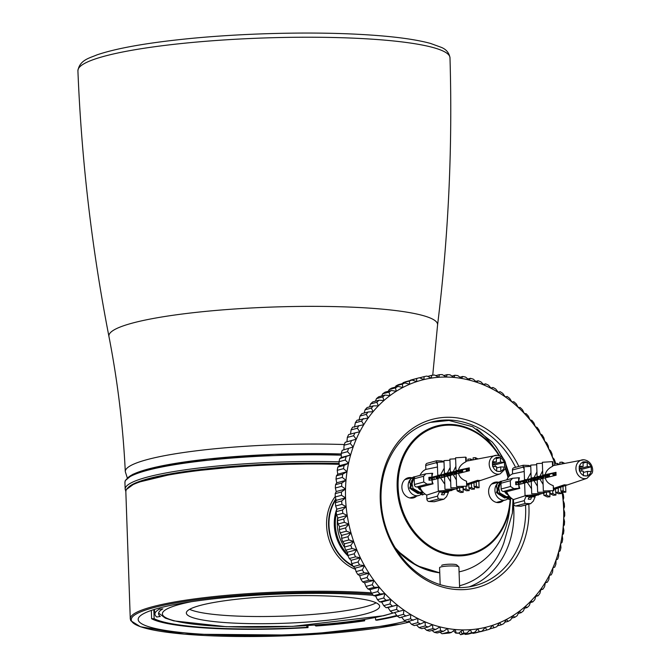 <?xml version="1.0" encoding="UTF-8"?>
<svg xmlns="http://www.w3.org/2000/svg" width="670" height="670" viewBox="0 0 670 670"><rect width="100%" height="100%" fill="white"/><g stroke="black" fill="none" stroke-linecap="round" stroke-linejoin="round"><path stroke-width="1" d="M512.349 513.396A86.313 72.821 75.1 0 0 512.86 499.225M509.317 476.119A86.313 72.821 75.1 0 0 505.817 465.608M502.048 457.208A86.313 72.821 75.1 0 0 494.988 445.366M512.994 499.309L512.382 513.111L503.865 542.801A80.752 68.131 -104.9 0 1 459.553 585.739M430.316 422.393L449.009 420.467L472.576 426.706L492.257 442.066L496.261 447.049L503.103 458.213M505.716 463.875L509.728 475.733M525.514 505.038A84.621 71.388 -104.9 0 1 475.172 585.572A84.621 71.388 -104.9 0 1 456.27 587.54A84.621 71.388 -104.9 0 1 382.084 511.227A84.621 71.388 -104.9 0 1 431.522 422.058A84.621 71.388 -104.9 0 1 515.557 467.308M518.84 466.437A87.041 73.432 75.1 0 0 427.954 420.668A87.041 73.432 75.1 0 0 381.716 513.664A87.041 73.432 75.1 0 0 457.61 589.6A87.041 73.432 75.1 0 0 528.798 504.167M561.988 491.554A127.66 107.703 -104.9 0 1 563.076 500.281A127.66 107.703 -104.9 0 1 563.654 509.108A127.66 107.703 -104.9 0 1 563.696 517.91A127.66 107.703 -104.9 0 1 563.202 526.628A127.66 107.703 -104.9 0 1 562.189 535.246A127.66 107.703 -104.9 0 1 560.648 543.705A127.66 107.703 -104.9 0 1 558.587 551.971A127.66 107.703 -104.9 0 1 556.016 559.994A127.66 107.703 -104.9 0 1 552.959 567.75A127.66 107.703 -104.9 0 1 549.417 575.187A127.66 107.703 -104.9 0 1 545.422 582.272A127.66 107.703 -104.9 0 1 540.975 588.98A127.66 107.703 -104.9 0 1 536.109 595.27A127.66 107.703 -104.9 0 1 530.849 601.107A127.66 107.703 -104.9 0 1 525.213 606.476A127.66 107.703 -104.9 0 1 519.242 611.341A127.66 107.703 -104.9 0 1 512.944 615.68A127.66 107.703 -104.9 0 1 506.369 619.474A127.66 107.703 -104.9 0 1 499.544 622.698A127.66 107.703 -104.9 0 1 492.492 625.344A127.66 107.703 -104.9 0 1 485.264 627.396A127.66 107.703 -104.9 0 1 477.878 628.845A127.66 107.703 -104.9 0 1 470.39 629.683A127.66 107.703 -104.9 0 1 462.811 629.909A127.66 107.703 -104.9 0 1 455.206 629.515A127.66 107.703 -104.9 0 1 447.585 628.502A127.66 107.703 -104.9 0 1 440.006 626.894A127.66 107.703 -104.9 0 1 432.502 624.674A127.66 107.703 -104.9 0 1 425.098 621.869A127.66 107.703 -104.9 0 1 417.837 618.477A127.66 107.703 -104.9 0 1 410.76 614.532A127.66 107.703 -104.9 0 1 403.893 610.052A127.66 107.703 -104.9 0 1 397.276 605.044A127.66 107.703 -104.9 0 1 390.937 599.549A127.66 107.703 -104.9 0 1 384.907 593.578A127.66 107.703 -104.9 0 1 379.22 587.171A127.66 107.703 -104.9 0 1 373.894 580.354A127.66 107.703 -104.9 0 1 368.969 573.168A127.66 107.703 -104.9 0 1 364.455 565.639A127.66 107.703 -104.9 0 1 360.385 557.808A127.66 107.703 -104.9 0 1 356.775 549.71A127.66 107.703 -104.9 0 1 353.634 541.394A127.66 107.703 -104.9 0 1 350.988 532.885A127.66 107.703 -104.9 0 1 348.852 524.233A127.66 107.703 -104.9 0 1 347.228 515.49A127.66 107.703 -104.9 0 1 346.122 506.679A127.66 107.703 -104.9 0 1 345.553 497.852A127.66 107.703 -104.9 0 1 345.511 489.058A127.66 107.703 -104.9 0 1 345.996 480.331A127.66 107.703 -104.9 0 1 347.018 471.714A127.66 107.703 -104.9 0 1 348.559 463.255A127.66 107.703 -104.9 0 1 350.619 454.997A127.66 107.703 -104.9 0 1 353.182 446.965A127.66 107.703 -104.9 0 1 356.247 439.219A127.66 107.703 -104.9 0 1 359.782 431.773A127.66 107.703 -104.9 0 1 363.785 424.688A127.66 107.703 -104.9 0 1 368.224 417.979A127.66 107.703 -104.9 0 1 373.09 411.69A127.66 107.703 -104.9 0 1 378.357 405.853A127.66 107.703 -104.9 0 1 383.985 400.484A127.66 107.703 -104.9 0 1 389.965 395.618A127.66 107.703 -104.9 0 1 396.255 391.28A127.66 107.703 -104.9 0 1 402.829 387.495A127.66 107.703 -104.9 0 1 409.663 384.262A127.66 107.703 -104.9 0 1 416.707 381.615A127.66 107.703 -104.9 0 1 423.942 379.563A127.66 107.703 -104.9 0 1 431.321 378.115A127.66 107.703 -104.9 0 1 438.817 377.277A127.66 107.703 -104.9 0 1 446.387 377.059A127.66 107.703 -104.9 0 1 454 377.445A127.66 107.703 -104.9 0 1 461.613 378.458A127.66 107.703 -104.9 0 1 469.193 380.074A127.66 107.703 -104.9 0 1 476.705 382.285A127.66 107.703 -104.9 0 1 484.108 385.099A127.66 107.703 -104.9 0 1 491.361 388.483A127.66 107.703 -104.9 0 1 498.438 392.427A127.66 107.703 -104.9 0 1 505.306 396.908A127.66 107.703 -104.9 0 1 511.922 401.916A127.66 107.703 -104.9 0 1 518.262 407.419A127.66 107.703 -104.9 0 1 524.292 413.382A127.66 107.703 -104.9 0 1 529.978 419.788A127.66 107.703 -104.9 0 1 535.305 426.606A127.66 107.703 -104.9 0 1 540.229 433.792A127.66 107.703 -104.9 0 1 544.744 441.321A127.66 107.703 -104.9 0 1 548.814 449.151A127.66 107.703 -104.9 0 1 552.432 457.25A127.66 107.703 -104.9 0 1 554.877 463.598M453.515 630.805L455.717 633.091L458.607 633.242L462.811 629.909L463.942 633.175L462.049 633.686L462.442 633.962M439.972 632.229L441.991 633.728L449.361 633.024L451.262 632.522L455.206 629.515L456.161 632.974L455.717 633.091M460.994 631.467L462.049 633.686L461.513 634.507L460.55 634.691L459.201 632.991M461.513 634.507L466.806 633.091L470.39 629.683L471.663 632.748L465.39 634.423L464.193 633.795M345.511 489.058L341.474 491.956L335.209 493.631L336.223 491.537L345.511 489.058L341.625 486.311L335.352 487.986A130.566 110.148 -104.9 0 1 335.536 484.678L336.717 482.81L345.996 480.331L341.809 483.003L335.536 484.678M336.223 491.537L335.352 487.986M336.717 482.81L336.022 479.092L342.295 477.417L345.996 480.331M347.018 471.714L342.68 474.151L336.407 475.826L337.73 474.193L347.018 471.714L343.501 468.648L337.236 470.323A130.566 110.148 -104.9 0 1 337.814 467.124L339.28 465.734L348.559 463.255L344.087 465.449L337.814 467.124M337.73 474.193L337.236 470.323M339.28 465.734L338.978 461.731L345.251 460.056L348.559 463.255M350.619 454.997L339.757 458.607L341.34 457.468L350.619 454.997L347.521 451.681L341.248 453.356A130.566 110.148 -104.9 0 1 342.219 450.315L353.182 446.965L342.219 450.315M341.34 457.468L341.248 453.356M343.903 449.444L344.037 445.232L350.301 443.557L353.182 446.965M356.247 439.219L345.192 442.292L356.247 439.219L353.592 435.726L347.32 437.401A130.566 110.148 -104.9 0 1 348.66 434.579L354.933 432.904A130.566 110.148 75.1 0 0 353.592 435.726M346.959 441.689L347.32 437.401M350.502 434.252L351.088 429.897L357.361 428.222L359.782 431.773L354.933 432.904M354.505 427.167L355.326 422.77L361.599 421.095L363.785 424.688L352.604 427.217A130.566 110.148 -104.9 0 0 351.088 429.897M358.944 420.459L360.008 416.045L366.281 414.37L368.224 417.979L357.01 420.232A130.566 110.148 -104.9 0 0 355.326 422.77M364.137 413.047L365.116 409.747L371.389 408.08L373.09 411.69L368.123 411.983L361.85 413.658A130.566 110.148 -104.9 0 0 360.008 416.045M369.58 406.883L370.619 403.926L376.892 402.251L378.357 405.853L373.383 405.861L367.11 407.536A130.566 110.148 -104.9 0 0 365.116 409.747M375.435 401.179L376.49 398.6L382.763 396.925L383.985 400.484L379.019 400.225L372.755 401.891A130.566 110.148 -104.9 0 0 370.619 403.926M381.682 395.978L382.712 393.793L388.985 392.118L389.965 395.618L385.032 395.082L378.759 396.757A130.566 110.148 -104.9 0 0 376.49 398.6M388.29 391.297L389.245 389.53L395.509 387.855L396.255 391.28L391.364 390.476L385.091 392.143A130.566 110.148 -104.9 0 0 382.712 393.793M395.25 387.151L396.054 385.828L402.327 384.153L402.829 387.495L398.005 386.414L391.732 388.089A130.566 110.148 -104.9 0 0 389.245 389.53M402.528 383.567L403.106 382.712L409.378 381.037L409.663 384.262L404.906 382.93L398.633 384.605A130.566 110.148 -104.9 0 0 396.054 385.828M410.107 380.552L416.648 378.525L416.707 381.615L412.05 380.041L405.777 381.707A130.566 110.148 -104.9 0 0 403.106 382.712M419.588 377.821L424.102 376.615L423.942 379.563L419.387 377.746L413.122 379.421A130.566 110.148 -104.9 0 0 410.383 380.2M427.644 376.414L431.689 375.334L431.321 378.115L426.899 376.071A130.566 110.148 75.1 0 0 424.102 376.615M435.734 375.644L439.386 374.672L438.817 377.277L434.529 375.016A130.566 110.148 75.1 0 0 431.689 375.334M443.833 375.527L447.141 374.639L446.387 377.059L442.25 374.589A130.566 110.148 75.1 0 0 439.386 374.672M451.915 376.046L454.93 375.242L454 377.445L450.031 374.79A130.566 110.148 75.1 0 0 447.141 374.639M459.947 377.21L462.71 376.473L461.613 378.458L457.819 375.627A130.566 110.148 75.1 0 0 454.93 375.242M467.903 378.994L470.449 378.316L469.193 380.074L465.583 377.084A130.566 110.148 75.1 0 0 462.71 376.473M475.742 381.406L478.095 380.778L476.705 382.285L473.296 379.153A130.566 110.148 75.1 0 0 470.449 378.316M483.439 384.421L485.624 383.835L484.108 385.099L480.901 381.841A130.566 110.148 75.1 0 0 478.095 380.778M490.959 388.022L492.994 387.478L491.361 388.483L488.371 385.116A130.566 110.148 75.1 0 0 485.624 383.835M498.262 392.201L500.172 391.69L498.438 392.427L495.674 388.969A130.566 110.148 75.1 0 0 492.994 387.478M555.464 463.556L555.396 462.409A130.566 110.148 75.1 0 0 554.216 459.26L552.432 457.25L552.038 453.967A130.566 110.148 75.1 0 0 550.665 450.902L548.814 449.151L548.194 445.768A130.566 110.148 75.1 0 0 546.653 442.803L544.744 441.321L543.881 437.853A130.566 110.148 75.1 0 0 542.172 434.998L540.229 433.792L539.132 430.257A130.566 110.148 75.1 0 0 537.265 427.535L535.305 426.606L533.965 423.021A130.566 110.148 75.1 0 0 531.947 420.442L529.978 419.788L528.395 416.179A130.566 110.148 75.1 0 0 526.243 413.75L524.292 413.382L522.466 409.764A130.566 110.148 75.1 0 0 520.18 407.502L518.262 407.419L516.193 403.809A130.566 110.148 75.1 0 0 513.798 401.724L511.922 401.916L509.619 398.34A130.566 110.148 75.1 0 0 507.115 396.447L505.306 396.908L502.768 393.391A130.566 110.148 75.1 0 0 500.172 391.69M465.39 634.423A130.566 110.148 -104.9 0 0 468.23 634.105L474.502 632.43L477.878 628.845L479.293 631.693L473.028 633.368A130.566 110.148 -104.9 0 0 475.817 632.823L482.09 631.148L485.264 627.396L486.805 630.018A130.566 110.148 75.1 0 0 489.544 629.239L492.492 625.344L494.142 627.731A130.566 110.148 75.1 0 0 496.813 626.726L499.544 622.698L501.286 624.834A130.566 110.148 75.1 0 0 503.865 623.611L506.369 619.474L508.187 621.35A130.566 110.148 75.1 0 0 510.682 619.909L512.944 615.68L514.828 617.296A130.566 110.148 75.1 0 0 517.207 615.646L519.242 611.341L521.159 612.681A130.566 110.148 75.1 0 0 523.429 610.839L525.213 606.476L527.164 607.548A130.566 110.148 75.1 0 0 529.3 605.513L530.849 601.107L532.809 601.903A130.566 110.148 75.1 0 0 534.802 599.692L536.109 595.27L538.069 595.781A130.566 110.148 75.1 0 0 539.911 593.394L540.975 588.98L542.909 589.206A130.566 110.148 75.1 0 0 544.593 586.669L545.422 582.272L547.315 582.222A130.566 110.148 75.1 0 0 548.831 579.542L549.417 575.187L551.259 574.86A130.566 110.148 75.1 0 0 552.599 572.038L552.959 567.75L554.726 567.147A130.566 110.148 75.1 0 0 555.891 564.207L556.016 559.994L557.7 559.123A130.566 110.148 75.1 0 0 558.671 556.083L558.587 551.971L560.162 550.832A130.566 110.148 75.1 0 0 560.941 547.708L560.648 543.705L562.105 542.315A130.566 110.148 75.1 0 0 562.691 539.115L562.189 535.246L563.512 533.613A130.566 110.148 75.1 0 0 563.897 530.347L563.202 526.628L564.383 524.761A130.566 110.148 75.1 0 0 564.567 521.453L563.696 517.91L564.718 515.808A130.566 110.148 75.1 0 0 564.701 512.475L563.654 509.108L564.5 506.796A130.566 110.148 75.1 0 0 564.282 503.455L563.076 500.281L563.746 497.776A130.566 110.148 75.1 0 0 563.328 494.435L561.979 491.479M551.259 574.86L549.4 575.354M547.315 582.222L545.33 582.758M542.909 589.206L540.782 589.776M538.069 595.781L535.782 596.392M532.809 601.903L530.339 602.556M527.164 607.548L524.484 608.26M521.159 612.681L518.245 613.46M514.828 617.296L511.629 618.15M508.187 621.35L504.669 622.288M501.286 624.834L497.391 625.872M494.142 627.731L489.812 628.887M486.805 630.018L480.532 631.693M473.028 633.368L472.275 633.024M397.151 616.048L394.613 612.531L403.893 610.052L403.424 614.373L397.151 616.048A130.566 110.148 -104.9 0 0 399.755 617.748L410.76 614.532L410.517 618.795L404.245 620.47A130.566 110.148 -104.9 0 0 406.925 621.961L417.837 618.477L417.82 622.648L411.548 624.323A130.566 110.148 -104.9 0 0 414.295 625.604L420.567 623.929L425.098 621.869L425.291 625.922L419.018 627.597A130.566 110.148 -104.9 0 0 421.824 628.661L428.097 626.986L432.502 624.674L432.895 628.611L426.631 630.286A130.566 110.148 -104.9 0 0 429.47 631.123L435.743 629.448L440.006 626.894L440.609 630.688L434.336 632.354A130.566 110.148 -104.9 0 0 437.208 632.974L443.473 631.299L447.585 628.502L448.372 632.145L443.079 633.552M434.336 632.354L432.016 630.445M426.631 630.286L424.177 628.033M419.018 627.597L416.48 625.018M411.548 624.323L408.558 620.956M404.245 620.47L401.481 617.011M394.613 612.531L403.893 610.052M397.276 605.044L396.573 609.424L390.3 611.099L387.997 607.523L397.276 605.044L386.121 607.715A130.566 110.148 -104.9 0 1 383.726 605.63L381.657 602.02L390.937 599.549L389.99 603.955L383.726 605.63M387.997 607.523L386.121 607.715M381.657 602.02L379.739 601.936L386.012 600.261L390.937 599.549M384.907 593.578L383.726 598L377.453 599.675L375.627 596.057L384.907 593.578L379.949 594.014L373.676 595.689A130.566 110.148 -104.9 0 1 371.523 593.26L369.941 589.65L379.22 587.171L377.796 591.585L371.523 593.26M375.627 596.057L373.676 595.689M369.941 589.65L367.972 588.997L374.245 587.322L379.22 587.171M373.894 580.354L372.227 584.743L365.962 586.418L364.614 582.833L373.894 580.354L368.927 580.228L362.654 581.903A130.566 110.148 -104.9 0 1 360.787 579.181L359.69 575.647L368.969 573.168L367.06 577.506L360.787 579.181M364.614 582.833L362.654 581.903M359.69 575.647L357.747 574.441L364.019 572.766L368.969 573.168M364.455 565.639L362.311 569.91L356.038 571.585L355.175 568.118L364.455 565.639L359.539 564.961L353.274 566.636A130.566 110.148 -104.9 0 1 351.725 563.671L351.105 560.288L360.385 557.808L357.998 561.996L351.725 563.671M355.175 568.118L353.274 566.636M351.105 560.288L349.254 558.537L355.527 556.862L360.385 557.808M356.775 549.71L354.154 553.797L347.881 555.472L347.487 552.189L356.775 549.71L351.976 548.504L345.712 550.179A130.566 110.148 -104.9 0 1 344.522 547.03L344.355 543.872L353.634 541.394L350.795 545.355L344.522 547.03M347.487 552.189L345.712 550.179M344.355 543.872L342.655 541.611L348.928 539.936L353.634 541.394M350.988 532.885L347.923 536.712L341.658 538.387L341.708 535.364L350.988 532.885L346.382 531.184L340.109 532.859A130.566 110.148 -104.9 0 1 339.305 529.585L339.564 526.712L348.852 524.233L345.578 527.91L339.305 529.585M341.708 535.364L340.109 532.859M339.564 526.712L338.09 523.974L344.363 522.298L348.852 524.233M347.228 515.49L343.743 518.99L337.471 520.657L337.94 517.96L347.228 515.49L342.864 513.329L336.591 515.004A130.566 110.148 -104.9 0 1 336.181 511.662L336.842 509.158L346.122 506.679L342.445 509.996L336.181 511.662M337.94 517.96L336.591 515.004M336.842 509.158L335.637 505.984L341.909 504.309L346.122 506.679M341.474 491.956A130.566 110.148 75.1 0 0 341.491 495.289L345.553 497.852L341.692 500.967A130.566 110.148 75.1 0 0 341.909 504.309M342.445 509.996A130.566 110.148 75.1 0 0 342.864 513.329M343.743 518.99A130.566 110.148 75.1 0 0 344.363 522.298M345.578 527.91A130.566 110.148 75.1 0 0 346.382 531.184M347.923 536.712A130.566 110.148 75.1 0 0 348.928 539.936M350.795 545.355A130.566 110.148 75.1 0 0 351.976 548.504M354.154 553.797A130.566 110.148 75.1 0 0 355.527 556.862M357.998 561.996A130.566 110.148 75.1 0 0 359.539 564.961M362.311 569.91A130.566 110.148 75.1 0 0 364.019 572.766M367.06 577.506A130.566 110.148 75.1 0 0 368.927 580.228M372.227 584.743A130.566 110.148 75.1 0 0 374.245 587.322M377.796 591.585A130.566 110.148 75.1 0 0 379.949 594.014M383.726 598A130.566 110.148 75.1 0 0 386.012 600.261M389.99 603.955A130.566 110.148 75.1 0 0 392.394 606.04M396.573 609.424A130.566 110.148 75.1 0 0 399.077 611.316M403.424 614.373A130.566 110.148 75.1 0 0 406.02 616.073M410.517 618.795A130.566 110.148 75.1 0 0 413.197 620.286M417.82 622.648A130.566 110.148 75.1 0 0 420.567 623.929M425.291 625.922A130.566 110.148 75.1 0 0 428.097 626.986M432.895 628.611A130.566 110.148 75.1 0 0 435.743 629.448M440.609 630.688A130.566 110.148 75.1 0 0 443.473 631.299M448.372 632.145A130.566 110.148 75.1 0 0 451.262 632.522M456.161 632.974A130.566 110.148 75.1 0 0 459.05 633.125M463.942 633.175A130.566 110.148 75.1 0 0 466.806 633.091M471.663 632.748A130.566 110.148 75.1 0 0 474.502 632.43M479.293 631.693A130.566 110.148 75.1 0 0 482.09 631.148M419.387 377.746A130.566 110.148 75.1 0 0 416.648 378.525M412.05 380.041A130.566 110.148 75.1 0 0 409.378 381.037M404.906 382.93A130.566 110.148 75.1 0 0 402.327 384.153M398.005 386.414A130.566 110.148 75.1 0 0 395.509 387.855M391.364 390.476A130.566 110.148 75.1 0 0 388.985 392.118M385.032 395.082A130.566 110.148 75.1 0 0 382.763 396.925M379.019 400.225A130.566 110.148 75.1 0 0 376.892 402.251M373.383 405.861A130.566 110.148 75.1 0 0 371.389 408.08M368.123 411.983A130.566 110.148 75.1 0 0 366.281 414.37M363.282 418.557A130.566 110.148 75.1 0 0 361.599 421.095M358.877 425.542A130.566 110.148 75.1 0 0 357.361 428.222M351.465 440.617A130.566 110.148 75.1 0 0 350.301 443.557M348.492 448.64A130.566 110.148 75.1 0 0 347.521 451.681M346.03 456.932A130.566 110.148 75.1 0 0 345.251 460.056M344.087 465.449A130.566 110.148 75.1 0 0 343.501 468.648M342.68 474.151A130.566 110.148 75.1 0 0 342.295 477.417M335.637 505.984A130.566 110.148 -104.9 0 1 335.419 502.642L336.265 500.331L335.226 496.964A130.566 110.148 -104.9 0 1 335.209 493.631M338.09 523.974A130.566 110.148 -104.9 0 1 337.471 520.657M342.655 541.611A130.566 110.148 -104.9 0 1 341.658 538.387M349.254 558.537A130.566 110.148 -104.9 0 1 347.881 555.472M357.747 574.441A130.566 110.148 -104.9 0 1 356.038 571.585M367.972 588.997A130.566 110.148 -104.9 0 1 365.962 586.418M379.739 601.936A130.566 110.148 -104.9 0 1 377.453 599.675M392.804 612.991A130.566 110.148 -104.9 0 1 390.3 611.099M344.037 445.232A130.566 110.148 -104.9 0 1 345.192 442.292M338.978 461.731A130.566 110.148 -104.9 0 1 339.757 458.607M336.022 479.092A130.566 110.148 -104.9 0 1 336.407 475.826M341.692 500.967L335.419 502.642M341.809 483.003A130.566 110.148 75.1 0 0 341.625 486.311M336.265 500.331L345.553 497.852M335.226 496.964L341.491 495.289M439.662 567.49A9.673 1.365 -2 0 1 449.185 565.982A9.673 1.365 -2 0 1 458.799 566.82L456.672 564.877A7.596 1.072 178 0 0 449.126 564.224A7.596 1.072 178 0 0 441.647 565.405M458.799 566.82A9.673 1.365 -2 0 1 458.9 567.013L459.62 587.624M524.124 468.807L523.044 467.157L523.278 465.248L528.731 465.457L530.757 466.253M523.278 465.248L513.89 467.76A2.42 2.043 75.1 0 0 512.441 469.988L523.044 467.157M525.113 503.48L524.216 500.649L526.025 496.42L529.267 496.738L528.22 499.183L530.699 499.309L531.745 496.864L535.112 496.889L533.303 501.118L530.648 503.664L525.113 503.48L515.766 505.976A2.42 2.043 75.1 0 1 513.614 503.48L513.48 499.569L525.389 495.7M530.062 503.74L520.724 506.227L515.766 505.976M518.63 481.613L515.657 481.814L515.758 484.686L518.731 484.485L519.041 488.296L513.898 488.656L510.498 486.487L510.297 480.75L512.659 478.271L518.672 477.777L518.63 481.613L515.674 482.4M512.659 478.271L502.391 481.01A2.42 2.043 75.1 0 0 500.951 483.246L510.297 480.75M510.498 486.487L501.152 488.983L500.951 483.246M501.152 488.983A2.42 2.043 75.1 0 0 503.304 491.479L513.898 488.656M520.724 506.227A2.42 2.043 75.1 0 0 521.26 506.177L530.648 503.664M586.158 462.007L587.121 462.057L587.288 466.596L591.2 466.806L591.367 471.588L587.456 471.379L587.598 475.926L583.469 475.717L583.319 471.169L579.391 470.968L579.223 466.186L583.151 466.387L582.984 461.839L586.158 462.007A7.127 6.013 -104.9 0 0 585.061 461.831A7.127 6.013 -104.9 0 0 583.964 461.89M587.456 471.379L583.369 472.476M591.2 466.806L581.56 469.377M579.793 468.598L587.288 466.596M587.121 462.057L583.042 463.146M530.975 472.685L527.19 479.527L531.754 478.388L531.168 478.028L537.683 476.914L537.097 476.546L539.878 476.362L543.295 475.507L542.792 475.197L556.033 472.333A10.812 9.12 75.1 0 0 556.134 475.206L545.254 477.919C546.167 481.512 548.831 484.092 553.244 485.658L553.914 490.641L543.345 490.984L553.914 490.641M536.93 471.923L533.923 477.852M542.641 470.817L539.878 476.362M552.566 466.312L552.407 461.63L552.909 461.94L553.043 465.776L552.566 466.312C548.286 468.439 545.816 471.353 545.154 475.047M543.395 478.38L539.978 479.234L543.11 484.402M537.784 479.779L534.024 480.717L537.432 486.227M531.854 481.261L527.29 482.4L531.536 488.723M525.18 482.928L518.739 484.536M518.94 485.373A13.392 11.298 75.1 0 0 519.803 488.338L506.671 491.654A14.02 11.834 75.1 0 0 513.48 499.569M528.906 496.654L532.692 495.39M553.83 488.313L564.366 484.779A10.812 9.12 75.1 0 0 566.611 484.929A10.812 9.12 75.1 0 0 566.845 484.913L553.864 489.259M544.869 492.266L544.006 492.559M540.816 493.623L538.513 494.393M536.243 495.155L528.89 497.617M544.015 492.802L545.841 492.207M524.216 471.479L512.583 473.891A14.02 11.834 75.1 0 0 506.796 479.837M515.582 482.425L525.079 480.055L524.501 479.703L527.19 479.527M583.151 466.387L579.274 467.417M515.707 483.279L528.647 479.829L537.985 479.218L537.935 477.986M549.299 475.122L542.172 476.219L548.638 476.203L540.171 476.747L536.729 477.668L543.487 477.626L534.752 478.196L530.581 479.31L537.985 479.218M556.016 472.518L546.996 474.93L549.274 474.779M527.29 482.4L524.602 482.576L525.054 495.49L538.529 495.004L538.487 493.773M530.757 466.354L524.049 466.789L524.501 479.703M537.926 493.815L537.96 494.653L525.054 495.49M531.72 493.815L544.04 493.413L531.72 493.815L531.268 480.901L534.024 480.717M531.168 478.028L530.715 465.114L536.678 464.72M545.824 476.378L545.866 477.76M543.454 493.053L543.429 492.358M549.727 490.917L549.936 496.78L547.331 496.964L543.864 495.281L543.806 493.43M546.368 492.174L546.477 495.096L549.936 496.78M547.156 476.295L547.373 477.392M549.182 491.989L537.642 492.333L549.182 491.989L549.149 490.951M537.642 492.333L537.198 479.419L539.978 479.234M537.097 476.546L536.645 463.632L542.373 463.255M548.596 491.621L548.571 490.993M555.949 495.063L553.278 495.264L550.129 493.731L552.8 493.539L555.949 495.063L555.857 492.433M552.8 493.539L552.7 490.725M553.361 474.854L553.303 473.246M543.345 490.984L542.893 478.07L545.254 477.919M542.792 475.197L542.34 462.283L552.407 461.63M561.251 493.556L558.562 493.748L555.623 492.316L558.319 492.123L561.251 493.556L561.167 491.152M555.036 475.474L554.944 472.802M553.403 490.331L553.244 485.658M559.324 464.394L557.314 463.414L554.618 463.615L554.676 465.315M557.365 464.787L557.314 463.414M558.319 492.123L558.177 488.036M565.84 492.149L563.554 492.316L560.857 491.001L563.143 490.834L565.84 492.149L565.614 485.524M564.634 463.339L562.138 462.132L559.852 462.3L559.919 464.276M562.197 463.824L562.138 462.132M563.143 490.834L562.993 486.412M537.374 478.028L537.407 478.866M538.529 495.004L537.96 494.653M543.998 492.324L544.04 493.413M542.901 477.266L542.876 476.571M543.454 476.538L543.487 477.626M548.043 475.834L548.018 475.206M548.638 476.203L548.596 475.164M552.851 474.544L552.817 473.372M543.864 495.281L546.477 495.096M550.028 490.901L550.129 493.731M555.623 492.316L555.505 488.949M560.857 491.001L560.723 487.182M562.54 485.39L564.634 484.829M528.89 497.634L531.745 496.864M525.02 482.551A10.159 8.568 75.1 0 0 524.124 481.035M532.591 496.763A13.392 11.298 75.1 0 0 533.571 496.554A13.392 11.298 75.1 0 0 535.087 496.009L535.112 496.889M532.734 496.637L535.087 496.009M506.671 491.654L503.304 491.479M519.803 488.338L519.041 488.296M518.672 477.777L519.434 477.81A13.392 11.298 75.1 0 0 518.773 480.7M526.486 495.792A13.392 11.298 75.1 0 0 528.555 496.554M526.025 496.42L526.009 495.817M512.583 473.891L512.441 469.988M437.376 464.335L436.296 462.677L436.53 460.776L441.982 460.985L444.009 461.772M436.53 460.776L427.142 463.28A2.42 2.043 75.1 0 0 425.701 465.508L436.296 462.677M438.364 498.999L437.468 496.169L439.286 491.947L442.527 492.266L441.471 494.703L443.95 494.829L445.006 492.391L448.372 492.417L446.555 496.637L443.9 499.192L438.364 498.999L429.018 501.495A2.42 2.043 75.1 0 1 426.865 498.999L426.731 495.088L438.649 491.227M443.322 499.259L433.976 501.755L429.018 501.495M431.882 477.132L428.909 477.342L429.009 480.214L431.982 480.005L432.292 483.824L427.15 484.175L423.75 482.015L423.549 476.269L425.919 473.791L431.932 473.296L431.882 477.132L428.934 477.928M425.919 473.791L415.643 476.538A2.42 2.043 75.1 0 0 414.202 478.765L423.549 476.269M423.75 482.015L414.403 484.51L414.202 478.765M414.403 484.51A2.42 2.043 75.1 0 0 416.556 487.006L427.15 484.175M433.976 501.755A2.42 2.043 75.1 0 0 434.512 501.696L443.9 499.192M499.418 457.526L500.373 457.577L500.54 462.124L504.451 462.325L504.619 467.107L500.708 466.906L500.858 471.454L496.73 471.236L496.579 466.689L492.643 466.496L492.475 461.705L496.411 461.906L496.244 457.367L499.418 457.526A7.127 6.013 -104.9 0 0 498.312 457.35A7.127 6.013 -104.9 0 0 497.215 457.409M500.708 466.906L496.621 467.995M504.451 462.325L494.82 464.896M493.045 464.126L500.54 462.124M500.373 457.577L496.294 458.665M444.235 468.213L440.45 475.055L445.006 473.916L444.419 473.548L450.944 472.434L450.349 472.065L453.129 471.889L456.555 471.035L456.044 470.725L469.285 467.853A10.812 9.12 75.1 0 0 469.385 470.725L458.506 473.439C459.419 477.032 462.082 479.611 466.496 481.177L467.166 486.169L456.597 486.512L467.166 486.169M450.19 467.442L447.183 473.372M455.893 466.345L453.129 471.889M465.818 461.831L465.658 457.149L466.161 457.459L466.295 461.303L465.818 461.831C461.538 463.967 459.067 466.873 458.406 470.566M456.655 473.908L453.23 474.762L456.37 479.921M451.044 475.306L447.275 476.244L450.684 481.755M445.106 476.78L440.55 477.919L444.796 484.243M438.431 478.447L431.991 480.055M432.192 480.893A13.392 11.298 75.1 0 0 433.063 483.857L419.931 487.182A14.02 11.834 75.1 0 0 426.731 495.088M442.158 492.174L445.952 490.909M467.082 483.832L477.618 480.306A10.812 9.12 75.1 0 0 479.862 480.457A10.812 9.12 75.1 0 0 480.097 480.432L467.116 484.779M458.121 487.794L457.267 488.078M454.067 489.15L451.764 489.921M449.495 490.675L442.15 493.137M457.275 488.321L459.101 487.727M437.468 466.998L425.835 469.419A14.02 11.834 75.1 0 0 420.057 475.357M428.842 477.953L438.331 475.583L437.753 475.231L440.45 475.055M496.411 461.906L492.525 462.945M428.959 478.799L441.899 475.348L451.237 474.745L451.195 473.514L451.287 474.888M462.551 470.642L455.424 471.739L461.89 471.722L453.423 472.275L449.989 473.188L456.747 473.154L448.004 473.715L443.833 474.829L451.237 474.745M469.268 468.045L460.248 470.449L462.526 470.306M440.55 477.919L437.853 478.095L438.306 491.018L451.789 490.532L451.748 489.301M444.009 461.873L437.301 462.308L437.753 475.231M451.186 489.334L451.212 490.18L438.306 491.018M444.972 489.343L457.292 488.941L444.972 489.343L444.52 476.42L447.275 476.244M444.419 473.548L443.967 460.633L449.939 460.248M459.076 471.906L459.126 473.288M456.706 488.581L456.68 487.886M462.987 486.437L463.188 492.299L460.583 492.492L457.124 490.808L457.057 488.958M459.628 487.693L459.729 490.616L463.188 492.299M460.407 471.822L460.633 472.911M462.442 487.509L450.902 487.852L462.442 487.509L462.401 486.479M450.902 487.852L450.449 474.938L453.23 474.762M450.349 472.065L449.897 459.151L455.633 458.774M461.848 487.149L461.823 486.512M469.201 490.591L466.529 490.783L463.38 489.251L466.052 489.058L469.201 490.591L469.109 487.953M466.052 489.058L465.96 486.244M466.613 470.382L466.555 468.766M456.597 486.512L456.144 473.598L458.506 473.439M456.044 470.725L455.592 457.803L465.658 457.149M474.502 489.075L471.814 489.268L468.874 487.844L471.571 487.643L474.502 489.075L474.419 486.68M468.288 471.002L468.196 468.33M466.663 485.859L466.496 481.177M472.576 459.921L470.566 458.942L467.878 459.134L467.936 460.843M470.616 460.307L470.566 458.942M471.571 487.643L471.429 483.556M479.1 487.676L476.806 487.835L474.109 486.529L476.395 486.361L479.1 487.676L478.866 481.043M477.886 458.866L475.399 457.652L473.104 457.819L473.179 459.796M475.457 459.344L475.399 457.652M476.395 486.361L476.244 481.931M450.634 473.548L450.659 474.385M451.789 490.532L451.212 490.18M457.258 487.844L457.292 488.941M456.153 472.786L456.128 472.099M456.706 472.057L456.747 473.154M461.295 471.353L461.27 470.725M461.89 471.722L461.856 470.692M466.111 470.072L466.069 468.899M457.124 490.808L459.729 490.616M463.288 486.42L463.38 489.251M468.874 487.844L468.757 484.469M474.109 486.529L473.975 482.702M475.8 480.918L477.894 480.356M442.141 493.154L445.006 492.391M438.272 478.07A10.159 8.568 75.1 0 0 437.376 476.554M445.843 492.282A13.392 11.298 75.1 0 0 446.823 492.073A13.392 11.298 75.1 0 0 448.339 491.529L448.372 492.417M445.986 492.157L448.339 491.529M419.931 487.182L416.556 487.006M433.063 483.857L432.292 483.824M431.932 473.296L432.694 473.338A13.392 11.298 75.1 0 0 432.033 476.228M439.738 491.311A13.392 11.298 75.1 0 0 441.806 492.073M439.286 491.947L439.26 491.344M425.835 469.419L425.701 465.508M405.593 621.224A145.072 20.477 -2 0 1 243.068 635.503A145.072 20.477 -2 0 1 138.179 619.507A145.072 20.477 -2 0 1 211.754 599.047A145.072 20.477 -2 0 1 358.416 594.349A145.072 20.477 -2 0 1 373.332 595.312M364.698 619.49L364.673 620.805L362.353 620.177A124.52 17.579 178 0 1 314.942 625.252L315.88 626.023A128.129 18.09 178 0 0 364.673 620.805M375.51 617.539L375.594 619.959L376.749 620.236A135.399 19.112 178 0 0 397.134 616.023M307.94 625.529L308.016 627.597L306.86 627.321L306.793 625.604M375.594 619.959A132.978 18.777 178 0 0 396.741 615.479M153.824 609.608L154.133 618.661A132.978 18.777 178 0 0 306.86 627.321M159.376 609.164A128.129 18.09 178 0 0 154.963 614.356A128.129 18.09 178 0 0 156.746 617.003L160.298 616.484A124.52 17.579 178 0 1 158.564 613.904A124.52 17.579 178 0 1 162.852 608.871L159.376 609.164L159.242 608.042M154.133 618.661L151.621 618.737L151.328 610.429M151.621 618.737A135.399 19.112 178 0 0 308.016 627.597M395.074 547.583A80.367 67.796 75.1 0 0 439.746 572.624M459.067 571.862A80.367 67.796 75.1 0 0 462.066 571.142A80.367 67.796 75.1 0 0 509.485 510.306L510.188 504.041A66.405 56.02 75.1 0 0 510.632 497.567L510.188 504.041A66.405 56.02 75.1 0 1 449.813 555.112A66.405 56.02 75.1 0 1 397.117 483.547A66.405 56.02 75.1 0 1 451.588 424.453A66.405 56.02 75.1 0 1 495.775 450.047L492.04 444.964A80.367 67.796 75.1 0 0 476.705 428.984M416.69 496.076A10.393 8.769 -104.9 0 1 414.018 497.709A10.393 8.769 -104.9 0 1 401.883 487.392A10.393 8.769 -104.9 0 1 408.666 477.668A10.393 8.769 -104.9 0 1 411.799 477.76M503.43 500.549A10.393 8.769 -104.9 0 1 500.766 502.19A10.393 8.769 -104.9 0 1 489.033 494.586A10.393 8.769 -104.9 0 1 495.415 482.149A10.393 8.769 -104.9 0 1 498.547 482.232M423.046 492.257L417.954 493.581L410.995 489.142L409.747 480.918L410.752 479L412.486 477.668M449.176 475.767L449.017 474.494M455.231 473.246L455.575 474.176M441.622 477.651L441.597 475.432M447.56 474.98L448.012 476.06M434.085 479.536L434.06 477.442M439.378 476.027L440.458 477.928M431.865 478.028L432.493 478.95M413.809 476.94L413.281 477.057L409.697 488.137L422.527 494.803M417.67 487.065L423.18 492.391M444.084 477.04L443.373 475.256M431.446 478.137L431.664 480.03M438.967 476.135L439.16 478.012M446.48 474.125L446.764 476.278M466.756 471.379L466.454 470.39M454.017 471.663L454.344 474.477M461.546 470.106L461.881 472.601M469.05 468.095L469.31 470.139M415.4 476.621L414.236 476.806L410.66 487.886L423.046 494.678L424.922 493.957M429.772 480.156L429.127 478.757M418.8 487.123L421.79 490.691M437.468 478.69L436.656 476.747M444.922 476.395L444.428 475.181M432.41 477.886L432.653 479.896M452.577 474.804L452.066 473.456M439.93 475.876L440.165 477.944M447.434 473.874L447.753 476.127M467.727 471.144L466.772 468.707M454.98 471.429L455.307 474.234M462.509 469.846L462.844 472.358M414.562 477.358L411.472 480.976L413.047 488.472L419.705 492.249L422.644 491.797M442.652 477.4L441.555 475.44M436.237 476.864L436.27 478.991M443.716 475.231L443.808 477.107M458.732 471.931L458.925 473.338M466.354 468.824L466.471 471.454M409.445 482.182A9.481 7.998 -104.9 0 1 409.889 482.609M423.164 492.375L421.924 493.631A9.481 7.998 -104.9 0 1 418.725 495.532A9.481 7.998 -104.9 0 1 409.278 490.398A9.481 7.998 -104.9 0 1 410.752 478.991M493.447 466.529A1.206 1.022 -104.9 0 1 494.209 464.452A1.206 1.022 -104.9 0 1 494.703 466.596L494.762 466.538M421.656 490.507A6.047 5.1 -104.9 0 1 417.963 487.082M509.904 496.847L508.672 498.111A9.481 7.998 -104.9 0 1 505.473 500.004A9.481 7.998 -104.9 0 1 496.026 494.879A9.481 7.998 -104.9 0 1 497.5 483.464L499.234 482.14M509.795 496.73L504.694 498.053L497.743 493.623L496.487 485.39L497.5 483.48M535.916 480.248L535.766 478.975M541.971 477.727L542.315 478.648M528.37 482.132L528.345 479.904M534.3 479.46L534.76 480.532M520.825 484.016L520.799 481.923M526.118 480.499L527.198 482.408M518.614 482.509L519.233 483.422M500.557 481.42L500.021 481.537L496.445 492.618L509.267 499.284M504.409 491.537L509.929 496.872M530.824 481.521L530.121 479.728M518.195 482.618L518.404 484.502M525.716 480.608L525.908 482.492M533.219 478.606L533.504 480.75M553.504 475.859L553.202 474.871M540.765 476.144L541.092 478.958M548.294 474.578L548.63 477.074M555.798 472.576L556.058 474.611M502.14 481.102L500.984 481.278L497.408 492.358L509.786 499.158L511.671 498.43M516.52 484.636L515.867 483.238M505.54 491.596L508.538 495.163M524.216 483.171L523.404 481.228M531.67 480.876L531.176 479.661M519.158 482.358L519.392 484.368M539.325 479.276L538.814 477.936M526.679 480.348L526.913 482.425M534.183 478.346L534.493 480.599M554.467 475.616L553.52 473.188M541.729 475.901L542.055 478.715M549.258 474.327L549.593 476.839M501.311 481.839L498.212 485.457L499.795 492.944L506.445 496.73L509.393 496.277M529.392 481.872L528.303 479.921M522.985 481.336L523.019 483.464M530.464 479.703L530.556 481.588M537.951 477.986L538.035 479.36M545.481 476.404L545.673 477.81M553.093 473.296L553.219 475.935M496.185 486.663A9.481 7.998 -104.9 0 1 496.637 487.082M580.195 471.01A1.206 1.022 -104.9 0 1 580.949 468.925A1.206 1.022 -104.9 0 1 581.451 471.069L581.51 471.018M508.404 494.979A6.047 5.1 -104.9 0 1 504.711 491.554M333.166 596.258A96.715 13.651 178 0 0 235.388 599.399A96.715 13.651 178 0 0 186.344 613.033A96.715 13.651 178 0 0 283.469 623.301A96.715 13.651 178 0 0 379.647 606.283A96.715 13.651 178 0 0 333.166 596.258M189.618 609.323A96.715 13.651 178 0 0 283.226 616.124A96.715 13.651 178 0 0 376.121 602.816M469.201 586.853A84.621 71.388 75.1 0 0 513.019 500.951M335.997 499.46A42.796 36.105 75.1 0 0 352.68 565.522M348.099 555.974A38.927 32.838 -104.9 0 1 336.792 509.032M353.048 566.225A43.282 36.515 -104.9 0 1 335.821 498.907M336.39 513.446A38.927 32.838 75.1 0 0 347.747 554.383M341.089 534.392A34.823 29.38 75.1 0 0 341.683 536.343M344.69 547.49A37.478 31.616 -104.9 0 1 337.663 517.366M335.218 496.579A44.731 37.738 75.1 0 0 355.477 569.349M524.216 500.649L513.614 503.48M583.763 459.762A9.548 8.057 75.1 0 0 582.062 459.888A9.548 8.057 75.1 0 0 576.091 470.298A9.548 8.057 75.1 0 0 585.304 478.64A9.548 8.057 75.1 0 0 586.979 478.305L591.895 473.447C593.838 470.759 592.523 461.128 583.93 459.754L553.035 465.642M587.138 462.359A7.127 6.013 -104.9 0 1 590.948 466.789M591.25 467.92A7.127 6.013 -104.9 0 1 591.334 470.466M591.116 471.571A7.127 6.013 -104.9 0 1 587.598 475.625M586.644 475.876A7.127 6.013 -104.9 0 1 584.441 475.767M583.469 475.415A7.127 6.013 -104.9 0 1 579.659 470.977M579.357 469.846A7.127 6.013 -104.9 0 1 579.265 467.3M579.491 466.194A7.127 6.013 -104.9 0 1 583.009 462.141M437.468 496.169L426.865 498.999M497.014 455.282A9.548 8.057 75.1 0 0 495.314 455.407A9.548 8.057 75.1 0 0 489.351 465.818A9.548 8.057 75.1 0 0 498.555 474.167A9.548 8.057 75.1 0 0 500.23 473.824L505.147 468.975C507.09 466.286 505.775 456.655 497.182 455.273L466.295 461.161M500.39 457.878A7.127 6.013 -104.9 0 1 504.2 462.308M504.502 463.439A7.127 6.013 -104.9 0 1 504.594 465.993M504.368 467.091A7.127 6.013 -104.9 0 1 500.858 471.152M499.904 471.404A7.127 6.013 -104.9 0 1 497.701 471.286M496.721 470.935A7.127 6.013 -104.9 0 1 492.911 466.504M492.609 465.374A7.127 6.013 -104.9 0 1 492.525 462.819M492.743 461.722A7.127 6.013 -104.9 0 1 496.261 457.66M371.331 592.816A152.953 21.591 178 0 0 362.47 592.305A152.953 21.591 178 0 0 207.842 597.255A152.953 21.591 178 0 0 130.273 618.82L130.809 620.73L140.39 626.735L184.351 634.147L301.358 635.143L399.755 624.231L409.529 622.062M409.512 622.036A151.981 21.457 -2 0 1 200.657 635.294A151.981 21.457 -2 0 1 154.469 607.439A151.981 21.457 -2 0 1 362.001 593.394A151.981 21.457 -2 0 1 372.168 593.997M130.273 618.82L125.826 491.562A152.953 21.591 -2 0 1 339.162 464.31M339.104 463.498A151.981 21.457 178 0 0 127.777 487.944M341.281 455.198A153.53 21.674 -2 0 0 124.93 482.492L125.257 480.608L132.936 474.251L156.236 467.04L208.311 459.009L274.39 454.344L341.256 453.967A152.082 21.474 178 0 0 127.166 478.615M338.986 461.823A153.53 21.674 178 0 0 125.164 489.184L125.826 491.428M170.381 473.891A152.082 21.474 -2 0 1 339.104 463.489L255.312 464.838L178.706 472.501L135.365 482.961L126.228 489.619L125.826 491.562M508.388 477.174A66.405 56.02 75.1 0 0 505.49 467.92L508.388 477.174M499.594 455.784A66.405 56.02 75.1 0 0 495.775 450.047L499.594 455.784M510.171 497.123A65.568 55.317 -104.9 0 1 454 554.777A65.568 55.317 -104.9 0 1 398.089 485.809A65.568 55.317 -104.9 0 1 451.865 425.216A65.568 55.317 -104.9 0 1 498.907 455.558M505.272 468.623A65.568 55.317 -104.9 0 1 508.036 477.643M461.814 571.208A80.367 67.796 -104.9 0 1 461.571 571.275A80.367 67.796 -104.9 0 1 459.067 571.887L462.066 571.142M439.746 572.817A80.367 67.796 -104.9 0 1 396.447 549.802M392.762 612.966A120.675 17.035 -2 0 1 218.328 626.257A120.675 17.035 -2 0 1 191.118 601.76M360.519 38.492A186.151 26.281 -2 0 1 449.989 57.796C449.109 52.788 446.17 49.287 441.17 47.31L430.5 43.424C414.361 39.019 390.283 35.979 358.257 34.304C307.304 31.599 240.798 33.366 186.763 38.852C146.161 42.98 116.195 48.332 96.874 54.907C89.772 58.022 79.604 59.915 77.913 70.785A186.151 26.281 -2 0 1 172.257 44.53A186.151 26.281 -2 0 1 360.519 38.492M432.736 375.208L437.569 325.034A164.452 23.215 178 0 0 358.55 307.48A164.452 23.215 178 0 0 190.682 312.991A164.452 23.215 178 0 0 108.95 336.516C91.849 248.746 81.505 160.172 77.913 70.785M344.296 444.545A152.793 21.574 178 0 0 125.29 471.63C123.096 426.179 117.644 381.138 108.95 336.507M512.324 513.589L512.382 513.111M439.57 567.683L440.165 584.625M586.979 478.305L553.872 489.494M549.635 490.926L549.157 491.085M541.829 493.564L538.521 494.678M537.315 495.088L532.189 496.822M500.23 473.824L467.124 485.013M462.886 486.445L462.409 486.604M455.089 489.083L451.773 490.206M450.575 490.607L445.441 492.341M154.963 614.356L154.351 609.44M124.93 482.492L125.164 489.184M439.746 572.842L416.899 565.689L396.791 550.33M422.083 494.954L423.046 494.694M413.273 477.048L414.236 476.789M412.687 477.526L404.831 479.619M418.725 495.532L409.722 497.936M494.209 464.452L492.567 463.983M508.831 499.426L509.795 499.175M500.021 481.521L500.984 481.269M499.435 481.998L491.579 484.092M505.473 500.004L496.47 502.408M580.949 468.925L579.307 468.464M158.597 613.058L165.297 618.117L173.681 620.856L226.217 626.701L292.773 626.358L383.709 615.738L394.655 612.581M437.569 325.034C448.498 236.292 452.644 147.207 449.989 57.796M125.29 471.63L127.267 477.844"/></g></svg>
